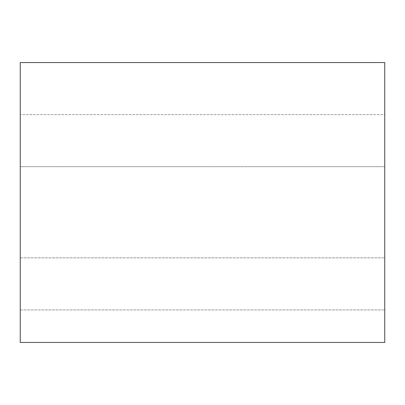 <?xml version="1.0" encoding="UTF-8"?>
<svg xmlns="http://www.w3.org/2000/svg" width="405" height="405" viewBox="0 0 405 405"><rect width="100%" height="100%" fill="white"/><g stroke="black" fill="none" stroke-linecap="round" stroke-linejoin="round"><path stroke-width="0.3" stroke-dasharray="2.02 1.52" d="M384.75 166.703L384.75 257.828L384.75 166.703L384.75 257.828L384.75 166.703L20.25 166.703L20.25 309.896L20.25 114.63L20.25 309.896L20.25 114.63L20.25 257.828L20.25 166.703L384.75 166.703M20.25 342.443L20.25 62.557L384.75 62.557L384.75 342.443L20.25 342.443M384.75 114.63L384.75 309.896L384.75 114.63L384.75 309.896L384.75 114.63L20.25 114.63L384.75 114.63M20.25 257.828L384.75 257.828L20.25 257.828M20.25 309.896L384.75 309.896L20.25 309.896"/><path stroke-width="0.61" d="M20.25 62.557L20.25 342.443L384.75 342.443L384.75 62.557L20.25 62.557"/></g></svg>
